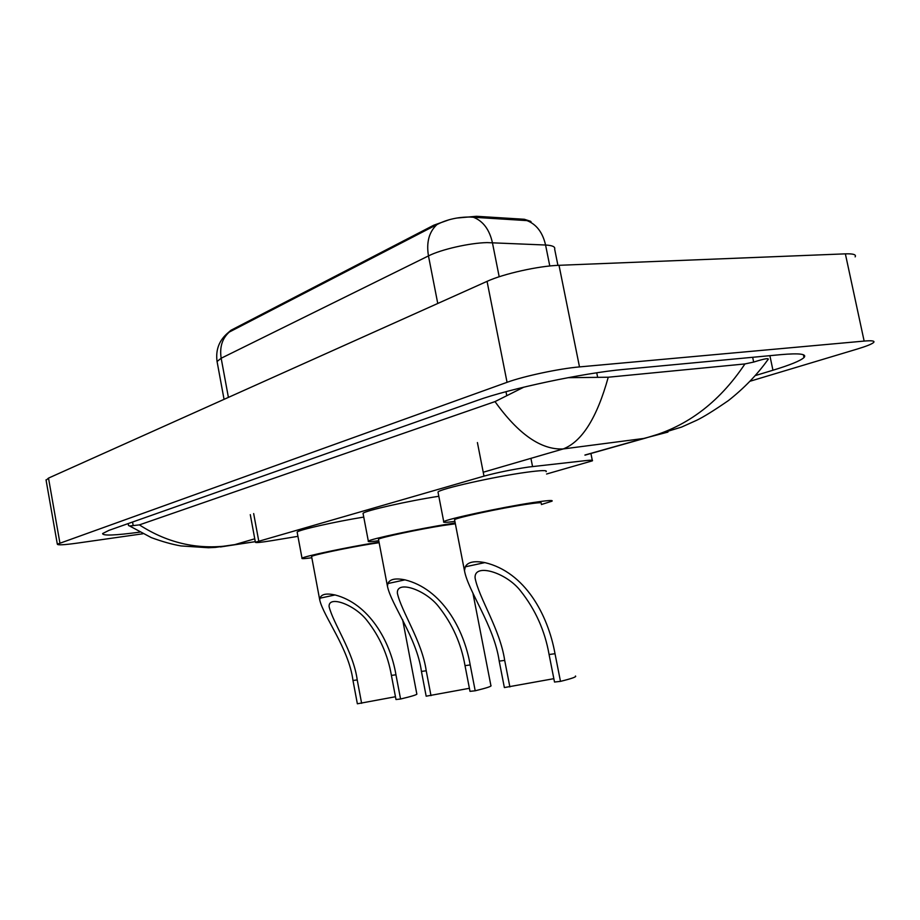 <?xml version="1.0" encoding="UTF-8"?>
<svg xmlns="http://www.w3.org/2000/svg" width="920" height="920" viewBox="0 0 920 920"><rect width="100%" height="100%" fill="white"/><g stroke="black" fill="none" stroke-linecap="round" stroke-linejoin="round"><path stroke-width="1.38" d="M546.572 474.018L592.399 460.828C593.181 460.115 591.065 460.023 586.04 460.575L528.609 467.038C512.337 469.453 497.467 472.489 483.989 476.134L255.392 542.248C255.346 542.972 260.9 542.432 272.078 540.615L297.93 536.337M456.63 218.063L476.456 216.292L524.342 219.27L530.621 221.317M228.171 332.66L231 330.245L433.768 225.204L449.328 219.684M46.103 480.274L48.507 478.101L487.059 281.359C503.32 273.838 538.534 265.949 559.015 265.305L845.365 253.851C853.242 253.598 856.497 254.61 855.14 256.864M142.841 533.772L77.188 543.134C64.112 544.939 57.488 545.284 57.328 544.168L507.058 382.317C523.675 376.199 559.13 368.632 579.496 366.907L864.144 341.078C871.953 340.411 875.115 340.883 873.609 342.504C871.792 344.115 866.318 346.299 857.198 349.059L750.26 381.179M755.458 375.532L772.949 370.231C790.119 365.01 800.469 360.789 803.988 357.57C807.219 353.993 799.526 353.016 780.896 354.637L624.094 369.38C583.591 372.922 509.703 388.631 477.158 400.453L108.985 530.346L102.603 533.566C102.695 535.911 115.057 535.44 139.713 532.151M667.943 432.078L643.77 438.449C684.79 428.363 718.508 403.535 744.935 363.94L753.664 362.077C765.072 358.478 769.81 357.73 767.866 359.835M129.467 526.01L139.391 524.883C168.682 543.812 200.134 550.493 233.737 544.928L220.42 546.952M744.935 363.94L608.246 377.223C596.999 417.784 581.98 441.692 563.178 448.948C541.155 450.041 518.431 434.263 495.006 401.603L139.391 524.883M495.006 401.603L523.848 387.147M567.973 377.695L608.246 377.223M531.035 221.731L527.01 220.616L469.867 217.028C457.642 217.016 446.66 219.546 436.919 224.595L228.252 332.603C219.213 340.112 215.487 349.749 217.062 361.514L217.235 362.411M553.851 678.672L504.367 687.562L499.203 661.112C494.201 625.841 468.073 591.043 464.485 570.722L465.255 566.835C467.751 562.028 474.294 560.625 484.863 562.603C524.975 572.079 547.998 614.721 555.013 653.717L560.487 681.375C572.044 678.5 577.024 676.717 575.425 676.027M560.487 681.375L554.507 682.03L549.079 654.511C544.939 630.786 535.417 609.569 520.524 590.87C506.276 572.366 473.742 562.66 475.099 578.059C479.009 598.322 500.123 629.303 504.689 660.387L509.875 686.952M541.132 503.263C542.386 502.285 537.176 502.676 525.492 504.447C500.365 508.242 456.171 517.764 454.56 519.673L454.641 520.11M454.894 521.398C446.303 522.525 442.589 522.617 443.739 521.697C445.602 519.34 501.17 507.368 532.611 502.63C547.124 500.434 553.587 499.951 551.977 501.181L541.385 504.539M438.138 492.798L438 492.039C439.702 488.922 495.098 476.479 526.596 472.247C541.132 470.281 547.641 470.097 546.112 471.672M469.395 688.298L426.167 696.198L421.429 671.416C416.898 637.917 391.195 604.658 387.447 586.27L387.883 583.544C389.723 579.163 395.428 577.933 404.984 579.853C441.542 588.88 463.898 628.509 470.2 664.953L475.203 690.782C486.944 687.93 492.177 686.182 490.889 685.515L472.926 593.17M475.203 690.782L469.993 691.357L465.014 665.643C461.219 643.735 452.467 624.116 438.759 606.774C425.764 589.766 396.359 579.784 397.371 593.181C401.384 611.673 422.096 641.297 426.224 670.783L430.997 695.658M455.365 523.802L443.175 525.492C419.198 529.218 379.649 537.659 378.476 539.246L378.546 539.58M378.764 540.741C370.898 541.776 367.413 541.903 368.334 541.132C369.679 539.166 419.37 528.563 449.374 523.905L455.204 523.009M363.159 513.923L363.043 513.337C364.354 510.864 408.147 500.94 438.817 496.271M395.462 696.739L357.362 703.788L352.981 680.49C348.875 648.6 323.622 616.768 319.757 600.081L319.987 598.195C321.322 594.17 326.347 593.089 335.053 594.952C368.598 603.566 390.275 640.573 395.956 674.797L400.568 699.016C412.413 696.198 417.818 694.473 416.794 693.841L402.615 619.585M400.568 699.016L395.991 699.522L391.402 675.395C387.906 655.063 379.799 636.801 367.103 620.644C355.154 604.888 328.336 594.86 329.096 606.591C333.178 623.519 353.464 651.9 357.224 679.926L361.629 703.317M379.132 542.685L371.059 543.915C348.185 547.561 312.432 555.116 311.592 556.462L311.638 556.726M311.834 557.761C304.566 558.739 301.288 558.889 302.024 558.233C302.979 556.577 347.898 547.066 376.522 542.524L379.028 542.121M297.217 532.553L297.137 532.093C298.137 530.047 334.857 521.732 363.756 517.074M530.92 458.344L532.553 466.543M476.456 216.292L476.709 217.591M524.342 219.27L524.584 220.524M231 330.245L231.15 331.073M433.768 225.204L433.964 226.205M477.411 442.554L483.989 476.134M253.667 513.578L258.738 540.983M584.924 455.032L643.77 438.449L563.178 448.948L483.23 472.236M128.777 525.538L151.282 537.602C162.219 541.615 172.12 544.398 180.998 545.939L208.483 547.745L215.487 547.389L255.288 541.673L233.737 544.928L254.759 538.798M59.88 542.846L48.507 478.101M864.144 341.078L845.365 253.851M579.496 366.907L559.015 265.305M507.058 382.317L487.059 281.359M769.879 355.672L772.949 370.231M752.663 357.293L753.664 362.077M132.549 522.031L133.193 525.63M505.988 391.69L506.747 395.519M596.735 372.807L597.62 377.166M557.922 265.351L554.656 249.136C555.415 246.767 552.391 245.398 545.572 245.019L487.082 242.604C469.683 242.937 441.128 249.435 428.467 255.909C426.224 242.374 429.042 231.943 436.919 224.595M473.466 217.281C483.115 221.099 489.428 229.552 492.407 242.638L499.192 276.759M229.482 331.878C222.237 338.307 219.466 347.093 221.168 358.248L217.062 361.514L224.054 399.349M549.792 265.983L545.572 245.019C542.685 232.484 536.498 224.353 527.01 220.616M437.759 303.473L428.467 255.909L221.168 358.248L228.401 397.394M484.863 562.603L465.255 566.835M504.689 660.387L499.203 661.112M555.013 653.717L549.079 654.511M404.984 579.853L387.883 583.544M426.224 670.783L421.429 671.416M470.2 664.953L465.014 665.643M335.053 594.952L319.987 598.195M357.224 679.926L352.981 680.49M395.956 674.797L391.402 675.395M590.916 453.479L592.296 460.334M250.286 514.648L255.392 542.248M57.328 544.168L46.023 479.837M803.401 354.763L803.988 357.57M128.19 523.572L128.547 525.596M645.127 438.207L584.959 455.159M645.231 438.184L681.616 427.064L696.578 420.325C703.271 417.162 713.874 410.584 728.398 400.591C744.027 388.263 757.102 374.75 767.613 360.065M464.473 570.722L454.56 519.673M443.739 521.697L438 492.039M387.447 586.27L378.476 539.246M368.334 541.132L363.043 513.337M319.757 600.081L311.592 556.462M302.024 558.233L297.137 532.093"/></g></svg>
